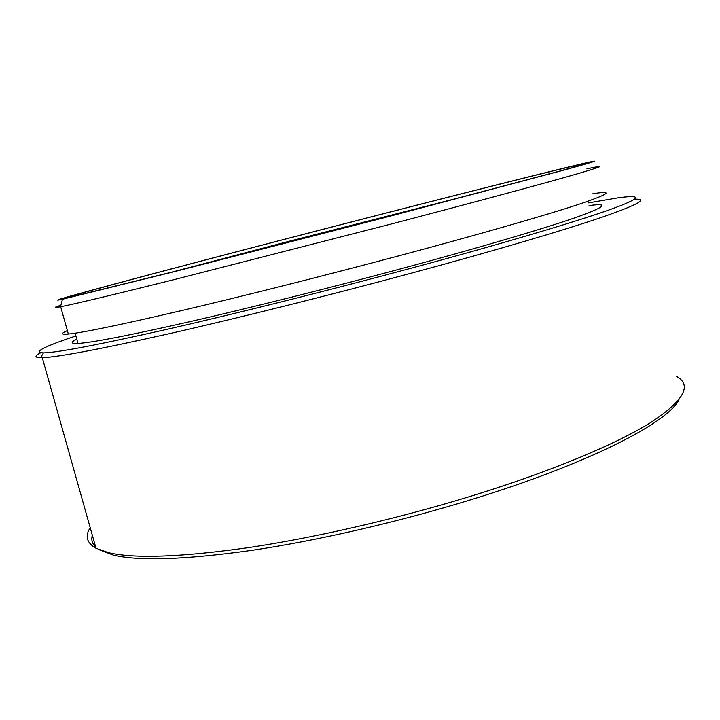 <?xml version="1.0" encoding="UTF-8"?>
<svg xmlns="http://www.w3.org/2000/svg" width="720" height="720" viewBox="0 0 720 720"><rect width="100%" height="100%" fill="white"/><g stroke="black" fill="none" stroke-linecap="round" stroke-linejoin="round"><path stroke-width="1.08" d="M75.906 335.943C43.443 346.788 32.607 352.44 43.398 352.881C56.808 352.719 98.046 344.862 167.103 329.301C235.602 313.686 327.888 290.628 411.291 268.173C502.011 243.729 574.83 222.066 609.183 209.889C643.356 197.739 641.979 194.544 618.138 197.82L588.429 202.887M634.563 199.206C648.864 198.657 637.947 204.678 601.821 217.278C564.129 230.121 495.783 250.362 413.559 272.574C330.615 294.975 238.824 317.889 169.83 333.549C100.197 349.155 57.681 357.201 42.273 357.678L40.635 357.705C34.461 357.597 34.479 355.959 40.689 352.791M284.895 239.211C399.843 209.331 530.109 176.166 573.498 166.005C593.397 161.352 588.213 163.215 557.946 171.585L386.316 217.053L180.459 269.991L71.739 296.802C40.491 303.561 162.369 271.026 284.895 239.211M483.885 191.448L286.128 242.037L168.723 272.961M678.987 399.69C668.133 422.532 588.789 463.707 469.962 500.013C397.935 522.117 317.628 540.558 252.144 550.296C185.598 559.647 139.347 561.249 113.391 555.111L99.036 549.675M95.679 547.119C92.187 543.69 91.071 539.739 92.34 535.275M90.198 527.679C84.789 536.121 86.724 542.979 96.003 548.253L108.684 552.699C134.784 558.81 181.566 557.091 249.039 547.542C315.45 537.579 397.044 518.823 470.187 496.413C550.476 471.753 615.96 444.258 650.88 422.451C684.162 400.419 692.586 385.002 676.143 376.218M283.734 239.463C157.761 272.178 31.014 305.991 62.46 299.241L174.717 271.566L388.89 216.495L566.811 169.344C597.798 160.767 602.847 158.922 581.949 163.818C536.292 174.519 402.048 208.71 283.734 239.463M586.908 168.849C608.121 164.205 603.117 166.392 571.896 175.392C538.839 184.824 472.617 202.698 391.86 223.839L174.654 279.486C112.527 294.957 74.538 304.029 60.678 306.72L60.516 306.756C53.325 308.115 53.46 307.602 60.912 305.217M592.839 193.725C614.322 190.386 609.651 193.923 578.835 204.327C546.165 215.091 480.375 234.054 399.897 255.546C325.953 275.274 244.566 295.785 182.988 310.266C120.753 324.783 82.521 332.712 68.31 334.044C60.957 334.665 60.642 333.522 67.356 330.615M589.068 205.56C610.056 202.851 605.502 206.883 575.388 217.647C543.501 228.717 479.466 247.644 401.265 268.686C329.373 288.018 250.263 307.818 190.233 321.588C129.528 335.367 92.115 342.648 77.994 343.431C70.65 343.764 70.263 342.36 76.815 339.219M43.398 352.881L40.635 357.705M572.634 167.499L573.498 166.005M113.391 555.111L108.684 552.699M62.46 299.241L60.516 306.756M60.678 306.72L68.31 334.044M75.132 333.171L77.994 343.431M42.273 357.678L96.003 548.253M582.174 164.052L582.651 164.565"/></g></svg>
